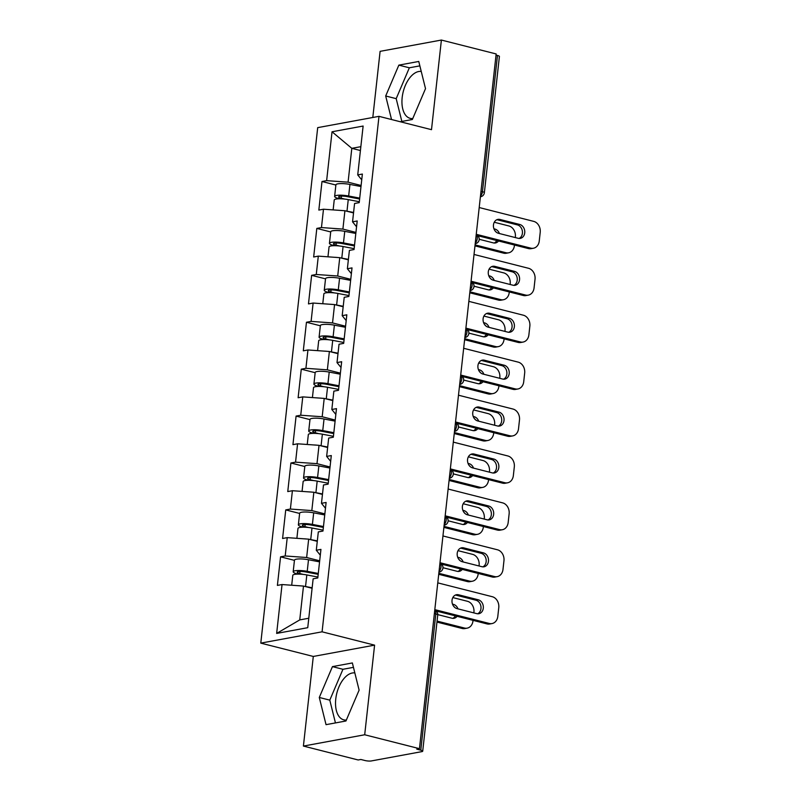 <?xml version="1.0" encoding="UTF-8"?>
<svg xmlns="http://www.w3.org/2000/svg" width="801" height="801" viewBox="0 0 801 801"><rect width="100%" height="100%" fill="white"/><g stroke="black" fill="none" stroke-linecap="round" stroke-linejoin="round"><path stroke-width="1.2" d="M354.843 672.94A24.11 13.287 -75.8 0 0 335.759 699.043A24.11 13.287 -75.8 0 0 343.769 719.839A24.11 13.287 -75.8 0 0 346.362 720.039M412.765 118.548A24.11 13.287 104.2 0 1 410.172 118.348A24.11 13.287 104.2 0 1 402.172 97.552A24.11 13.287 104.2 0 1 421.246 71.459M303.409 746.071L364.695 734.767L374.588 645.145L313.301 656.45L303.409 746.071L358.167 759.969L360.85 759.478L364.845 760.489A4.636 0.951 -173.7 0 0 371.284 760.95L421.847 751.628A4.636 0.951 -173.7 0 0 422.708 751.188A4.636 0.951 -173.7 0 0 420.785 750.177L416.78 749.165L419.464 748.675L496.159 53.947L441.391 40.05L380.105 51.344L372.805 117.487M313.301 656.45L260.786 643.123L317.697 127.639L378.993 116.345L322.082 631.819L260.786 643.123M312.1 588.264L303.489 586.072L299.744 619.904L276.655 633.421L307.744 627.684L313.141 578.813L317.787 577.962L320.941 549.386L316.295 550.247L320.3 555.173M276.655 633.421L282.042 584.55L277.396 585.401L280.56 556.835L294.448 560.36M319.679 560.81L306.643 557.506L285.206 555.974L280.56 556.835M285.206 555.974L287.229 537.631L282.583 538.482L285.737 509.917L299.624 513.441M324.856 513.892L311.819 510.587L290.383 509.056L285.737 509.917M290.383 509.056L292.405 490.713L287.759 491.574L290.913 462.998L304.801 466.522M330.042 466.983L316.996 463.669L295.559 462.147L290.913 462.998M295.559 462.147L297.582 443.794L292.936 444.655L296.09 416.079L309.987 419.614M335.219 420.064L322.182 416.75L300.735 415.228L296.09 416.079M300.735 415.228L302.768 396.885L298.122 397.737L301.276 369.171L315.163 372.695M340.395 373.146L327.359 369.842L305.922 368.31L301.276 369.171M305.922 368.31L307.944 349.967L303.299 350.818L306.453 322.252L320.34 325.777M345.571 326.227L332.535 322.923L311.098 321.391L306.453 322.252M311.098 321.391L313.121 303.048L308.475 303.909L311.629 275.334L325.526 278.858M350.758 279.319L337.712 276.005L316.275 274.483L311.629 275.334M316.275 274.483L318.307 256.13L313.662 256.991L316.816 228.415L330.703 231.95M355.934 232.4L342.898 229.086L321.461 227.564L316.816 228.415M321.461 227.564L323.484 209.221L318.838 210.072L321.992 181.507L335.879 185.031M361.111 185.482L348.075 182.177L326.638 180.646L321.992 181.507M326.638 180.646L332.035 131.775L363.123 126.047L357.727 174.918L361.742 179.845M316.295 550.247L318.317 531.894L322.963 531.043L326.117 502.467L321.471 503.328L323.494 484.985L328.14 484.124L331.304 455.559L326.648 456.41L328.68 438.067L333.326 437.206L336.48 408.64L331.834 409.491L333.857 391.148L338.503 390.297L341.657 361.722L337.011 362.583L339.033 344.23L343.679 343.379L346.833 314.803L342.187 315.664L344.22 297.321L348.866 296.46L352.019 267.894L347.374 268.746L349.396 250.403L354.042 249.542L357.196 220.976L352.55 221.827L354.573 203.484L359.218 202.633L362.372 174.057L357.727 174.918M317.276 541.346L308.665 539.153L306.643 557.506M308.665 539.153L287.229 537.631M322.453 494.427L313.842 492.245L311.819 510.587M321.471 503.328L325.476 508.265M313.842 492.245L292.405 490.713M327.639 447.509L319.018 445.326L316.996 463.669M326.648 456.41L330.663 461.346M319.018 445.326L297.582 443.794M332.815 400.59L324.205 398.407L322.182 416.75M331.834 409.491L335.839 414.427M324.205 398.407L302.768 396.885M337.992 353.682L329.381 351.489L327.359 369.842M337.011 362.583L341.016 367.509M329.381 351.489L307.944 349.967M343.178 306.763L334.558 304.58L332.535 322.923M342.187 315.664L346.202 320.6M334.558 304.58L313.121 303.048M348.355 259.844L339.744 257.662L337.712 276.005M347.374 268.746L351.379 273.682M339.744 257.662L318.307 256.13M353.531 212.926L344.921 210.743L342.898 229.086M352.55 221.827L356.555 226.763M344.921 210.743L323.484 209.221M480.99 191.329L482.442 191.699L497.481 55.459L496.029 55.089M497.481 55.459A4.636 0.951 6.3 0 1 499.403 56.46L484.365 192.701A4.636 0.951 6.3 0 0 482.442 191.699A4.636 2.553 104.2 0 1 480.47 196.045M360.42 150.528L351.809 148.335L348.075 182.177M360.85 146.673L351.809 148.335L332.035 131.775M364.695 734.767L419.464 748.675M374.588 645.145L322.082 631.819M378.993 116.345L431.499 129.672L441.391 40.05M299.744 619.904L308.785 618.242M303.489 586.072L282.042 584.55M400.24 121.732L412.355 119.499L425.511 88.641L418.763 61.457L398.848 65.131L385.692 95.99L391.539 119.529M332.445 666.622L319.289 697.471L326.037 724.665L345.952 720.99L359.108 690.132L352.36 662.948L332.445 666.622L342.948 669.286L329.792 700.144L335.449 722.933M419.854 65.862L409.351 67.795L396.195 98.653L401.852 121.442M396.195 98.653L385.692 95.99M409.351 67.795L398.848 65.131M353.451 667.353L342.948 669.286M329.792 700.144L319.289 697.471M496.8 219.744A7.109 5.747 -100.4 0 1 497.661 219.885L517.416 224.901A7.109 5.747 -100.4 0 1 522.392 231.299A7.109 5.747 -100.4 0 1 519.078 238.448M530.753 248.14A9.272 7.499 79.6 0 0 533.426 248.24L531.103 248.66A9.272 7.499 -100.4 0 1 528.43 248.57L530.753 248.14L476.245 234.303M477.716 235.694L528.43 248.57M479.198 207.539L533.706 221.376A9.272 7.499 79.6 0 1 540.214 232.3L539.253 241.021A9.272 7.499 79.6 0 1 533.426 248.24M518.207 238.308L498.452 233.291A7.109 5.747 -100.4 0 1 493.426 226.162A7.109 5.747 -100.4 0 1 497.932 219.384A7.109 5.747 -100.4 0 1 499.984 219.464L519.739 224.47A7.109 5.747 -100.4 0 1 524.775 231.599A7.109 5.747 -100.4 0 1 520.26 238.388A7.109 5.747 -100.4 0 1 518.207 238.308M359.619 198.998L347.123 196.605A6.178 1.272 -173.7 0 0 338.623 196.856A6.178 1.272 -173.7 0 0 341.196 198.187L344.65 199.069M339.514 198.778L338.873 198.618A10.203 2.093 6.3 0 1 334.628 196.415A10.203 2.093 6.3 0 1 348.655 196.005L359.719 198.117M333.136 209.902L334.227 200.02A10.203 2.093 6.3 0 1 348.255 199.609L359.319 201.732M339.864 210.383A10.203 2.093 6.3 0 1 343.018 210.613M345.932 211.003A10.203 2.093 6.3 0 1 346.983 211.184L353.581 212.455M479.208 239.289L493.376 242.883A7.109 5.747 79.6 0 0 495.429 242.963A7.109 5.747 79.6 0 0 498.532 240.981M499.413 233.542A7.109 5.747 79.6 0 0 494.898 229.056L493.937 228.806M475.073 244.886L505.912 252.715A9.272 7.499 79.6 0 0 508.595 252.816A9.272 7.499 79.6 0 0 514.412 245.597L514.472 245.026M515.293 237.567L515.373 236.876A9.272 7.499 79.6 0 0 508.865 225.952L494.267 222.247M334.628 196.415L335.899 184.831A10.203 2.093 6.3 0 1 349.937 184.42L361.001 186.543M474.973 245.877L503.589 253.146L505.912 252.715M494.237 243.023A7.109 5.747 79.6 0 0 496.77 240.53M496.079 232.01A7.109 5.747 79.6 0 0 494.958 230.768M508.595 252.816L506.272 253.246A9.272 7.499 -100.4 0 1 503.589 253.146M491.614 266.663A7.109 5.747 -100.4 0 1 492.485 266.803L512.24 271.819A7.109 5.747 -100.4 0 1 517.206 278.217A7.109 5.747 -100.4 0 1 513.892 285.366M525.576 295.058A9.272 7.499 79.6 0 0 528.249 295.148L525.927 295.579A9.272 7.499 -100.4 0 1 523.243 295.479L525.576 295.058L471.068 281.221M472.54 282.613L523.243 295.479M474.022 254.458L528.53 268.285A9.272 7.499 79.6 0 1 535.028 279.219L534.067 287.939A9.272 7.499 79.6 0 1 528.249 295.148M513.03 285.226L493.276 280.21A7.109 5.747 -100.4 0 1 488.25 273.081A7.109 5.747 -100.4 0 1 492.755 266.302A7.109 5.747 -100.4 0 1 494.808 266.373L514.562 271.389A7.109 5.747 -100.4 0 1 519.589 278.518A7.109 5.747 -100.4 0 1 515.083 285.296A7.109 5.747 -100.4 0 1 513.03 285.226M486.437 313.581A7.109 5.747 -100.4 0 1 487.298 313.722L507.053 318.738A7.109 5.747 -100.4 0 1 512.029 325.136A7.109 5.747 -100.4 0 1 508.715 332.285M520.39 341.967A9.272 7.499 79.6 0 0 523.073 342.067L520.75 342.498A9.272 7.499 -100.4 0 1 518.067 342.397L520.39 341.967L465.892 328.14M467.353 329.521L518.067 342.397M468.845 301.366L523.343 315.204A9.272 7.499 79.6 0 1 529.851 326.127L528.89 334.848A9.272 7.499 79.6 0 1 523.073 342.067M507.854 332.145L488.099 327.128A7.109 5.747 -100.4 0 1 483.063 320A7.109 5.747 -100.4 0 1 487.569 313.221A7.109 5.747 -100.4 0 1 489.621 313.291L509.376 318.307A7.109 5.747 -100.4 0 1 514.412 325.436A7.109 5.747 -100.4 0 1 509.907 332.215A7.109 5.747 -100.4 0 1 507.854 332.145M481.261 360.5A7.109 5.747 -100.4 0 1 482.122 360.64L501.877 365.646A7.109 5.747 -100.4 0 1 506.853 372.044A7.109 5.747 -100.4 0 1 503.539 379.193M515.213 388.885A9.272 7.499 79.6 0 0 517.887 388.986L515.564 389.416A9.272 7.499 -100.4 0 1 512.89 389.316L515.213 388.885L460.705 375.048M462.177 376.44L512.89 389.316M463.659 348.285L518.167 362.122A9.272 7.499 79.6 0 1 524.675 373.046L523.714 381.767A9.272 7.499 79.6 0 1 517.887 388.986M502.678 379.053L482.923 374.047A7.109 5.747 -100.4 0 1 477.887 366.918A7.109 5.747 -100.4 0 1 482.392 360.13A7.109 5.747 -100.4 0 1 484.445 360.21L504.199 365.226A7.109 5.747 -100.4 0 1 509.236 372.355A7.109 5.747 -100.4 0 1 504.73 379.133A7.109 5.747 -100.4 0 1 502.678 379.053M476.074 407.409A7.109 5.747 -100.4 0 1 476.945 407.549L496.7 412.565A7.109 5.747 -100.4 0 1 501.666 418.963A7.109 5.747 -100.4 0 1 498.352 426.112M510.037 435.804A9.272 7.499 79.6 0 0 512.71 435.904L510.387 436.325A9.272 7.499 -100.4 0 1 507.714 436.235L510.037 435.804L455.529 421.967M457.001 423.359L507.714 436.235M458.482 395.203L512.99 409.041A9.272 7.499 79.6 0 1 519.489 419.964L518.527 428.685A9.272 7.499 79.6 0 1 512.71 435.904M497.491 425.972L477.736 420.956A7.109 5.747 -100.4 0 1 472.71 413.827A7.109 5.747 -100.4 0 1 477.216 407.048A7.109 5.747 -100.4 0 1 479.268 407.128L499.023 412.135A7.109 5.747 -100.4 0 1 504.049 419.263A7.109 5.747 -100.4 0 1 499.544 426.052A7.109 5.747 -100.4 0 1 497.491 425.972M470.898 454.327A7.109 5.747 -100.4 0 1 471.759 454.467L491.514 459.484A7.109 5.747 -100.4 0 1 496.49 465.882A7.109 5.747 -100.4 0 1 493.176 473.031M504.85 482.723A9.272 7.499 79.6 0 0 507.534 482.813L505.211 483.243A9.272 7.499 -100.4 0 1 502.527 483.143L504.85 482.723L450.352 468.885M451.814 470.277L502.527 483.143M453.306 442.122L507.804 455.949A9.272 7.499 79.6 0 1 514.312 466.883L513.351 475.604A9.272 7.499 79.6 0 1 507.534 482.813M492.315 472.89L472.56 467.874A7.109 5.747 -100.4 0 1 467.524 460.745A7.109 5.747 -100.4 0 1 472.029 453.967A7.109 5.747 -100.4 0 1 474.082 454.037L493.837 459.053A7.109 5.747 -100.4 0 1 498.873 466.182A7.109 5.747 -100.4 0 1 494.367 472.96A7.109 5.747 -100.4 0 1 492.315 472.89M354.442 245.917L341.947 243.524A6.178 1.272 -173.7 0 0 333.436 243.764A6.178 1.272 -173.7 0 0 336.009 245.106L339.474 245.987M334.327 245.697L333.687 245.537A10.203 2.093 6.3 0 1 329.441 243.324A10.203 2.093 6.3 0 1 343.479 242.913L354.543 245.036M327.959 256.821L329.051 246.938A10.203 2.093 6.3 0 1 343.078 246.528L354.142 248.65M334.688 257.301A10.203 2.093 6.3 0 1 337.842 257.522M340.755 257.922A10.203 2.093 6.3 0 1 341.797 258.102L348.405 259.374M474.032 286.207L488.189 289.802A7.109 5.747 79.6 0 0 490.242 289.882A7.109 5.747 79.6 0 0 493.356 287.889M494.237 280.45A7.109 5.747 79.6 0 0 489.721 275.965L488.76 275.724M469.897 291.804L500.735 299.634A9.272 7.499 79.6 0 0 503.408 299.734A9.272 7.499 79.6 0 0 509.236 292.515L509.296 291.944M510.117 284.485L510.197 283.794A9.272 7.499 79.6 0 0 503.689 272.871L489.091 269.166M329.441 243.324L330.723 231.749A10.203 2.093 6.3 0 1 344.75 231.339L355.814 233.461M469.786 292.796L498.412 300.065L500.735 299.634M489.061 289.942A7.109 5.747 79.6 0 0 491.584 287.449M490.893 278.928A7.109 5.747 79.6 0 0 489.781 277.677M503.408 299.734L501.086 300.155A9.272 7.499 -100.4 0 1 498.412 300.065M349.266 292.836L336.76 290.433A6.178 1.272 -173.7 0 0 328.26 290.683A6.178 1.272 -173.7 0 0 330.833 292.025L334.297 292.896M329.151 292.615L328.51 292.445A10.203 2.093 6.3 0 1 324.265 290.242A10.203 2.093 6.3 0 1 338.292 289.832L349.356 291.954M322.773 303.739L323.864 293.857A10.203 2.093 6.3 0 1 337.902 293.446L348.966 295.559M329.511 304.22A10.203 2.093 6.3 0 1 332.655 304.44M335.579 304.831A10.203 2.093 6.3 0 1 336.62 305.021L343.228 306.292M468.855 333.126L483.013 336.72A7.109 5.747 79.6 0 0 485.066 336.79A7.109 5.747 79.6 0 0 488.169 334.808M489.061 327.369A7.109 5.747 79.6 0 0 484.545 322.883L483.584 322.643M464.72 338.723L495.549 346.553A9.272 7.499 79.6 0 0 498.232 346.643A9.272 7.499 79.6 0 0 504.049 339.434L504.119 338.853M504.94 331.404L505.01 330.713A9.272 7.499 79.6 0 0 498.512 319.779L483.914 316.075M324.265 290.242L325.546 278.668A10.203 2.093 6.3 0 1 339.574 278.257L350.638 280.38M464.61 339.714L493.226 346.973L495.549 346.553M483.874 336.861A7.109 5.747 79.6 0 0 486.407 334.357M485.716 325.847A7.109 5.747 79.6 0 0 484.595 324.595M498.232 346.643L495.909 347.073A9.272 7.499 -100.4 0 1 493.226 346.973M344.08 339.754L331.584 337.351A6.178 1.272 -173.7 0 0 323.083 337.601A6.178 1.272 -173.7 0 0 325.657 338.933L329.121 339.814M323.974 339.524L323.334 339.364A10.203 2.093 6.3 0 1 319.088 337.161A10.203 2.093 6.3 0 1 333.116 336.75L344.18 338.873M317.596 350.658L318.688 340.765A10.203 2.093 6.3 0 1 332.715 340.355L343.779 342.478M324.335 351.128A10.203 2.093 6.3 0 1 327.479 351.359M330.392 351.749A10.203 2.093 6.3 0 1 331.444 351.939L338.052 353.201M463.669 380.044L477.837 383.639A7.109 5.747 79.6 0 0 479.889 383.709A7.109 5.747 79.6 0 0 482.993 381.727M483.874 374.287A7.109 5.747 79.6 0 0 479.358 369.802L478.397 369.561M459.544 385.641L490.372 393.461A9.272 7.499 79.6 0 0 493.056 393.561A9.272 7.499 79.6 0 0 498.873 386.352L498.933 385.772M499.754 378.312L499.834 377.621A9.272 7.499 79.6 0 0 493.326 366.698L478.728 362.993M319.088 337.161L320.37 325.576A10.203 2.093 6.3 0 1 334.397 325.166L345.461 327.289M459.434 386.633L488.049 393.892L490.372 393.461M478.698 383.779A7.109 5.747 79.6 0 0 481.231 381.276M480.54 372.755A7.109 5.747 79.6 0 0 479.419 371.514M493.056 393.561L490.733 393.992A9.272 7.499 -100.4 0 1 488.049 393.892M338.903 386.663L326.407 384.27A6.178 1.272 -173.7 0 0 317.897 384.52A6.178 1.272 -173.7 0 0 320.47 385.852L323.934 386.733M318.788 386.442L318.147 386.282A10.203 2.093 6.3 0 1 313.912 384.079A10.203 2.093 6.3 0 1 327.939 383.669L339.003 385.792M312.42 397.566L313.511 387.684A10.203 2.093 6.3 0 1 327.539 387.273L338.603 389.396M319.148 398.047A10.203 2.093 6.3 0 1 322.302 398.277M325.216 398.668A10.203 2.093 6.3 0 1 326.257 398.848L332.866 400.12M458.492 426.953L472.66 430.548A7.109 5.747 79.6 0 0 474.713 430.628A7.109 5.747 79.6 0 0 477.817 428.645M478.698 421.206A7.109 5.747 79.6 0 0 474.182 416.72L473.221 416.47M454.357 432.55L485.196 440.38A9.272 7.499 79.6 0 0 487.869 440.48A9.272 7.499 79.6 0 0 493.696 433.261L493.756 432.69M494.577 425.231L494.658 424.54A9.272 7.499 79.6 0 0 488.149 413.616L473.551 409.912M313.912 384.079L315.183 372.495A10.203 2.093 6.3 0 1 329.221 372.085L340.275 374.207M454.247 433.541L482.873 440.81L485.196 440.38M473.521 430.688A7.109 5.747 79.6 0 0 476.044 428.195M475.353 419.674A7.109 5.747 79.6 0 0 474.242 418.432M487.869 440.48L485.546 440.91A9.272 7.499 -100.4 0 1 482.873 440.81M333.727 433.581L321.221 431.188A6.178 1.272 -173.7 0 0 312.72 431.429A6.178 1.272 -173.7 0 0 315.294 432.77L318.758 433.651M313.612 433.361L312.971 433.201A10.203 2.093 6.3 0 1 308.725 430.988A10.203 2.093 6.3 0 1 322.763 430.578L333.817 432.7M307.234 444.485L308.325 434.603A10.203 2.093 6.3 0 1 322.362 434.192L333.426 436.315M313.972 444.966A10.203 2.093 6.3 0 1 317.116 445.186M320.04 445.586A10.203 2.093 6.3 0 1 321.081 445.767L327.689 447.038M453.316 473.872L467.474 477.466A7.109 5.747 79.6 0 0 469.526 477.546A7.109 5.747 79.6 0 0 472.63 475.564M473.521 468.114A7.109 5.747 79.6 0 0 469.006 463.629L468.044 463.389M449.181 479.469L480.019 487.298A9.272 7.499 79.6 0 0 482.693 487.398A9.272 7.499 79.6 0 0 488.51 480.179L488.58 479.609M489.401 472.149L489.471 471.459A9.272 7.499 79.6 0 0 482.973 460.535L468.375 456.83M308.725 430.988L310.007 419.414A10.203 2.093 6.3 0 1 324.035 419.003L335.098 421.126M449.071 480.46L477.696 487.729L480.019 487.298M468.335 477.606A7.109 5.747 79.6 0 0 470.868 475.113M470.177 466.593A7.109 5.747 79.6 0 0 469.056 465.341M482.693 487.398L480.37 487.829A9.272 7.499 -100.4 0 1 477.696 487.729M465.721 501.246A7.109 5.747 -100.4 0 1 466.582 501.386L486.337 506.402A7.109 5.747 -100.4 0 1 491.313 512.8A7.109 5.747 -100.4 0 1 487.999 519.949M499.674 529.631A9.272 7.499 79.6 0 0 502.347 529.731L500.024 530.162A9.272 7.499 -100.4 0 1 497.351 530.062L499.674 529.631L445.166 515.804M446.638 517.196L497.351 530.062M448.119 489.031L502.627 502.868A9.272 7.499 79.6 0 1 509.136 513.791L508.174 522.512A9.272 7.499 79.6 0 1 502.347 529.731M487.138 519.809L467.384 514.793A7.109 5.747 -100.4 0 1 462.347 507.664A7.109 5.747 -100.4 0 1 466.853 500.885A7.109 5.747 -100.4 0 1 468.905 500.955L488.66 505.972A7.109 5.747 -100.4 0 1 493.696 513.101A7.109 5.747 -100.4 0 1 489.191 519.879A7.109 5.747 -100.4 0 1 487.138 519.809M328.54 480.5L316.045 478.097A6.178 1.272 -173.7 0 0 307.544 478.347A6.178 1.272 -173.7 0 0 310.117 479.689L313.581 480.57M308.435 480.28L307.794 480.119A10.203 2.093 6.3 0 1 303.549 477.907A10.203 2.093 6.3 0 1 317.576 477.496L328.64 479.619M302.057 491.403L303.148 481.521A10.203 2.093 6.3 0 1 317.176 481.111L328.24 483.233M308.796 491.884A10.203 2.093 6.3 0 1 311.939 492.104M314.853 492.495A10.203 2.093 6.3 0 1 315.904 492.685L322.513 493.957M448.129 520.79L462.297 524.385A7.109 5.747 79.6 0 0 464.35 524.455A7.109 5.747 79.6 0 0 467.454 522.472M468.345 515.033A7.109 5.747 79.6 0 0 463.819 510.547L462.858 510.307M444.004 526.387L474.833 534.217A9.272 7.499 79.6 0 0 477.516 534.317A9.272 7.499 79.6 0 0 483.333 527.098L483.393 526.517M484.215 519.068L484.295 518.377A9.272 7.499 79.6 0 0 477.786 507.444L463.188 503.739M303.549 477.907L304.831 466.332A10.203 2.093 6.3 0 1 318.858 465.922L329.922 468.044M443.894 527.378L472.51 534.647L474.833 534.217M463.158 524.525A7.109 5.747 79.6 0 0 465.691 522.032M465.001 513.511A7.109 5.747 79.6 0 0 463.879 512.26M477.516 534.317L475.193 534.738A9.272 7.499 -100.4 0 1 472.51 534.647M460.545 548.164A7.109 5.747 -100.4 0 1 461.406 548.305L481.161 553.311A7.109 5.747 -100.4 0 1 486.137 559.719A7.109 5.747 -100.4 0 1 482.823 566.858M494.497 576.55A9.272 7.499 79.6 0 0 497.171 576.65L494.848 577.08A9.272 7.499 -100.4 0 1 492.174 576.98L494.497 576.55L439.989 562.713M441.461 564.104L492.174 576.98M442.943 535.949L497.451 549.786A9.272 7.499 79.6 0 1 503.959 560.71L502.988 569.431A9.272 7.499 79.6 0 1 497.171 576.65M481.952 566.718L462.197 561.711A7.109 5.747 -100.4 0 1 457.171 554.582A7.109 5.747 -100.4 0 1 461.676 547.794A7.109 5.747 -100.4 0 1 463.729 547.874L483.484 552.89A7.109 5.747 -100.4 0 1 488.51 560.019A7.109 5.747 -100.4 0 1 484.004 566.798A7.109 5.747 -100.4 0 1 481.952 566.718M323.364 527.418L310.868 525.015A6.178 1.272 -173.7 0 0 302.367 525.266A6.178 1.272 -173.7 0 0 304.931 526.607L308.395 527.479M303.249 527.198L302.608 527.028A10.203 2.093 6.3 0 1 298.373 524.825A10.203 2.093 6.3 0 1 312.4 524.415L323.464 526.537M296.881 538.322L297.972 528.43A10.203 2.093 6.3 0 1 312 528.019L323.063 530.142M303.609 538.793A10.203 2.093 6.3 0 1 306.763 539.023M309.677 539.413A10.203 2.093 6.3 0 1 310.718 539.604L317.326 540.865M442.953 567.709L457.121 571.303A7.109 5.747 79.6 0 0 459.173 571.373A7.109 5.747 79.6 0 0 462.277 569.391M463.158 561.952A7.109 5.747 79.6 0 0 458.643 557.466L457.681 557.226M438.818 573.306L469.656 581.125A9.272 7.499 79.6 0 0 472.33 581.226A9.272 7.499 79.6 0 0 478.157 574.017L478.217 573.436M479.038 565.987L479.118 565.286A9.272 7.499 79.6 0 0 472.61 554.362L458.012 550.657M298.373 524.825L299.644 513.241A10.203 2.093 6.3 0 1 313.682 512.83L324.745 514.953M438.708 574.297L467.333 581.556L469.656 581.125M457.982 571.443A7.109 5.747 79.6 0 0 460.505 568.94M459.824 560.42A7.109 5.747 79.6 0 0 458.703 559.178M472.33 581.226L470.007 581.656A9.272 7.499 -100.4 0 1 467.333 581.556M455.358 595.073A7.109 5.747 -100.4 0 1 456.23 595.213L475.974 600.229A7.109 5.747 -100.4 0 1 480.95 606.627A7.109 5.747 -100.4 0 1 477.636 613.776M489.311 623.468A9.272 7.499 79.6 0 0 491.994 623.568L489.671 623.999A9.272 7.499 -100.4 0 1 486.988 623.899L489.311 623.468L434.813 609.631M436.275 611.023L486.988 623.899M437.767 582.868L492.265 596.705A9.272 7.499 79.6 0 1 498.773 607.629L497.811 616.349A9.272 7.499 79.6 0 1 491.994 623.568M476.775 613.636L457.021 608.62A7.109 5.747 -100.4 0 1 451.984 601.491A7.109 5.747 -100.4 0 1 456.5 594.712A7.109 5.747 -100.4 0 1 458.552 594.793L478.297 599.799A7.109 5.747 -100.4 0 1 483.333 606.928A7.109 5.747 -100.4 0 1 478.828 613.716A7.109 5.747 -100.4 0 1 476.775 613.636M318.187 574.327L305.692 571.934A6.178 1.272 -173.7 0 0 297.181 572.184A6.178 1.272 -173.7 0 0 299.754 573.516L303.219 574.397M298.072 574.107L297.431 573.947A10.203 2.093 6.3 0 1 293.186 571.744A10.203 2.093 6.3 0 1 307.224 571.333L318.287 573.456M291.694 585.231L292.786 575.348A10.203 2.093 6.3 0 1 306.823 574.938L317.887 577.06M298.433 585.711A10.203 2.093 6.3 0 1 301.587 585.942M304.5 586.332A10.203 2.093 6.3 0 1 305.541 586.522L312.15 587.784M437.777 614.617L451.934 618.212A7.109 5.747 79.6 0 0 453.987 618.292A7.109 5.747 79.6 0 0 457.091 616.309M457.982 608.87A7.109 5.747 79.6 0 0 453.466 604.385L452.505 604.134M437.076 621.095L464.48 628.044A9.272 7.499 79.6 0 0 467.153 628.144A9.272 7.499 79.6 0 0 472.97 620.925L473.041 620.354M473.862 612.895L473.932 612.204A9.272 7.499 79.6 0 0 467.434 601.281L452.835 597.576M293.186 571.744L294.468 560.159A10.203 2.093 6.3 0 1 308.495 559.749L319.559 561.871M436.966 622.077L462.157 628.475L464.48 628.044M452.805 618.352A7.109 5.747 79.6 0 0 455.328 615.859M454.638 607.338A7.109 5.747 79.6 0 0 453.526 606.097M467.153 628.144L464.83 628.575A9.272 7.499 -100.4 0 1 462.157 628.475M420.785 750.177L435.824 613.946L434.372 613.576M422.708 751.188L437.746 614.948A4.636 0.951 -173.7 0 0 435.824 613.946A4.636 2.553 -75.8 0 0 434.753 610.162M480.6 196.756A4.636 3.755 -100.4 0 1 480.39 196.786L480.6 196.756A4.636 4.636 0 0 0 484.365 192.701M475.293 242.963A4.636 2.553 104.2 0 0 477.256 238.618A4.636 2.553 -75.8 0 0 476.184 234.833M475.414 243.664A4.636 3.755 -100.4 0 1 475.213 243.704L475.414 243.664A4.636 4.636 0 0 0 476.195 234.763M470.107 289.872A4.636 2.553 104.2 0 0 472.079 285.526A4.636 2.553 -75.8 0 0 471.008 281.742M470.237 290.583A4.636 3.755 -100.4 0 1 470.027 290.613L470.237 290.583A4.636 4.636 0 0 0 471.018 281.682M464.93 336.79A4.636 2.553 104.2 0 0 466.903 332.445A4.636 2.553 -75.8 0 0 465.832 328.66M465.061 337.501A4.636 3.755 -100.4 0 1 464.85 337.531L465.061 337.501A4.636 4.636 0 0 0 465.842 328.59M459.754 383.709A4.636 2.553 104.2 0 0 461.716 379.364A4.636 2.553 -75.8 0 0 460.645 375.579M460.655 375.509A4.636 4.636 0 0 1 459.884 384.42A4.636 3.755 -100.4 0 1 459.674 384.45M454.578 430.628A4.636 2.553 104.2 0 0 456.54 426.282A4.636 2.553 -75.8 0 0 455.469 422.497M454.698 431.328A4.636 3.755 -100.4 0 1 454.487 431.369L454.698 431.328A4.636 4.636 0 0 0 455.479 422.427M449.391 477.536A4.636 2.553 104.2 0 0 451.363 473.191A4.636 2.553 -75.8 0 0 450.292 469.406M449.521 478.247A4.636 3.755 -100.4 0 1 449.311 478.277L449.521 478.247A4.636 4.636 0 0 0 450.302 469.346M444.215 524.455A4.636 2.553 104.2 0 0 446.177 520.109A4.636 2.553 -75.8 0 0 445.116 516.325M444.345 525.166A4.636 3.755 -100.4 0 1 444.134 525.196L444.345 525.166A4.636 4.636 0 0 0 445.116 516.265M439.038 571.373A4.636 2.553 104.2 0 0 441.001 567.028A4.636 2.553 -75.8 0 0 439.929 563.243M439.158 572.084A4.636 3.755 -100.4 0 1 438.948 572.114L439.158 572.084A4.636 4.636 0 0 0 439.939 563.173M499.984 219.464L497.661 219.885M519.739 224.47L517.416 224.901M341.416 196.105L341.196 198.187M348.255 199.609L346.983 211.184M349.937 184.42L348.655 196.005M494.097 229.206L494.898 229.056M494.808 266.373L492.485 266.803M514.562 271.389L512.24 271.819M489.621 313.291L487.298 313.722M509.376 318.307L507.053 318.738M484.445 360.21L482.122 360.64M504.199 365.226L501.877 365.646M479.268 407.128L476.945 407.549M499.023 412.135L496.7 412.565M474.082 454.037L471.759 454.467M493.837 459.053L491.514 459.484M336.24 243.023L336.009 245.106M343.078 246.528L341.797 258.102M344.75 231.339L343.479 242.913M488.91 276.115L489.721 275.965M331.063 289.942L330.833 292.025M337.902 293.446L336.62 305.021M339.574 278.257L338.292 289.832M483.734 323.033L484.545 322.883M325.887 336.861L325.657 338.933M332.715 340.355L331.444 351.939M334.397 325.166L333.116 336.75M478.557 369.952L479.358 369.802M320.7 383.769L320.47 385.852M327.539 387.273L326.257 398.848M329.221 372.085L327.939 383.669M473.371 416.87L474.182 416.72M315.524 430.688L315.294 432.77M322.362 434.192L321.081 445.767M324.035 419.003L322.763 430.578M468.195 463.779L469.006 463.629M468.905 500.955L466.582 501.386M488.66 505.972L486.337 506.402M310.347 477.606L310.117 479.689M317.176 481.111L315.904 492.685M318.858 465.922L317.576 477.496M463.018 510.698L463.819 510.547M463.729 547.874L461.406 548.305M483.484 552.89L481.161 553.311M305.161 524.525L304.931 526.607M312 528.019L310.718 539.604M313.682 512.83L312.4 524.415M457.832 557.616L458.643 557.466M458.552 594.793L456.23 595.213M478.297 599.799L475.974 600.229M299.985 571.433L299.754 573.516M306.823 574.938L305.541 586.522M308.495 559.749L307.224 571.333M452.655 604.535L453.466 604.385M437.746 614.948A4.636 4.636 0 0 0 434.763 610.092"/></g></svg>
